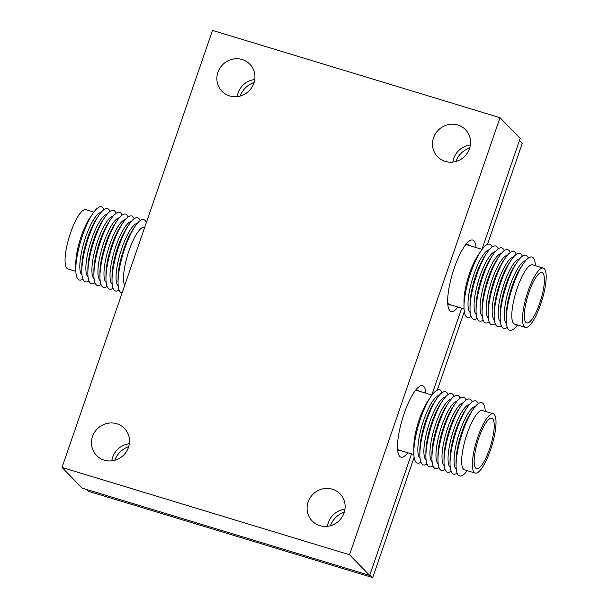 <?xml version="1.0" encoding="UTF-8"?>
<svg xmlns="http://www.w3.org/2000/svg" width="608" height="608" viewBox="0 0 608 608"><rect width="100%" height="100%" fill="white"/><g stroke="black" fill="none" stroke-linecap="round" stroke-linejoin="round"><path stroke-width="0.91" d="M476.056 247.54A37.324 9.66 106.9 0 0 473.951 240.783A37.324 9.66 106.9 0 0 469.885 240.586A37.324 9.66 106.9 0 0 452.671 272.946A37.324 9.66 106.9 0 0 448.985 309.411A37.324 9.66 106.9 0 0 449.874 310.718A37.324 9.66 106.9 0 0 457.984 307.07M425.896 393.224A37.324 9.66 106.9 0 0 423.784 386.475A37.324 9.66 106.9 0 0 419.718 386.278A37.324 9.66 106.9 0 0 402.504 418.631A37.324 9.66 106.9 0 0 398.825 455.096A37.324 9.66 106.9 0 0 399.707 456.403A37.324 9.66 106.9 0 0 407.824 452.755M327.438 526.308A19.441 18.59 135.7 0 1 328.32 522.637A19.441 18.59 135.7 0 1 344.964 509.208M344.082 512.878A19.441 18.59 135.7 0 1 312.2 521.003A19.441 18.59 135.7 0 1 308.15 501.965A19.441 18.59 135.7 0 1 340.032 493.848A19.441 18.59 135.7 0 1 344.082 512.878M111.819 460.841A19.441 18.59 135.7 0 1 112.693 457.163A19.441 18.59 135.7 0 1 129.344 443.734M128.463 447.404A19.441 18.59 135.7 0 1 96.581 455.529A19.441 18.59 135.7 0 1 92.522 436.498A19.441 18.59 135.7 0 1 124.404 428.374A19.441 18.59 135.7 0 1 128.463 447.404M237.226 96.619A19.441 18.59 135.7 0 1 238.108 92.948A19.441 18.59 135.7 0 1 254.752 79.511M253.87 83.19A19.441 18.59 135.7 0 1 221.988 91.314A19.441 18.59 135.7 0 1 217.938 72.276A19.441 18.59 135.7 0 1 249.82 64.152A19.441 18.59 135.7 0 1 253.87 83.19M452.846 162.093A19.441 18.59 135.7 0 1 453.728 158.414A19.441 18.59 135.7 0 1 470.379 144.985M469.498 148.664A19.441 18.59 135.7 0 1 437.616 156.788A19.441 18.59 135.7 0 1 433.557 137.75A19.441 18.59 135.7 0 1 465.439 129.626A19.441 18.59 135.7 0 1 469.498 148.664M349.516 554.754L62.016 467.461L212.511 30.4L500.004 117.694L349.516 554.754L369.687 575.426L82.186 488.125L62.016 467.461M481.969 249.333L520.174 138.366L500.004 117.694M461.7 308.195L431.802 395.018M411.532 453.88L369.687 575.426M75.833 271.358L67.883 268.941A30.978 8.018 -73.1 0 1 66.895 268.318A30.978 8.018 -73.1 0 1 69.867 234.886A30.978 8.018 -73.1 0 1 85.88 209.661L93.837 212.07M82.878 279.019A38.258 9.903 -73.1 0 1 78.052 279.239A38.258 9.903 -73.1 0 1 75.787 269.329A38.258 9.903 -73.1 0 1 92.667 213.735A38.258 9.903 -73.1 0 1 102.737 207.564A38.258 9.903 -73.1 0 1 103.953 209.616M82.027 275.128A32.969 8.535 -73.1 0 1 81.776 274.9A32.969 8.535 -73.1 0 1 84.413 240.966A32.969 8.535 -73.1 0 1 101.08 212.382M88.912 280.858A38.258 9.903 -73.1 0 1 84.094 281.078A38.258 9.903 -73.1 0 1 81.829 271.16A38.258 9.903 -73.1 0 1 98.709 215.566A38.258 9.903 -73.1 0 1 108.771 209.395A38.258 9.903 -73.1 0 1 109.987 211.447M88.061 276.959A32.969 8.535 -73.1 0 1 87.81 276.731A32.969 8.535 -73.1 0 1 90.455 242.797A32.969 8.535 -73.1 0 1 107.114 214.214M94.954 282.69A38.258 9.903 -73.1 0 1 90.128 282.91A38.258 9.903 -73.1 0 1 87.864 272.992A38.258 9.903 -73.1 0 1 104.743 217.398A38.258 9.903 -73.1 0 1 114.813 211.227A38.258 9.903 -73.1 0 1 116.029 213.286M94.096 278.798A32.969 8.535 -73.1 0 1 93.845 278.563A32.969 8.535 -73.1 0 1 96.49 244.629A32.969 8.535 -73.1 0 1 113.149 216.045M100.989 284.521A38.258 9.903 -73.1 0 1 96.17 284.742A38.258 9.903 -73.1 0 1 93.898 274.831A38.258 9.903 -73.1 0 1 110.785 219.23A38.258 9.903 -73.1 0 1 120.848 213.066A38.258 9.903 -73.1 0 1 122.064 215.118M100.138 280.63A32.969 8.535 -73.1 0 1 99.887 280.402A32.969 8.535 -73.1 0 1 102.532 246.46A32.969 8.535 -73.1 0 1 119.191 217.877M107.031 286.353A38.258 9.903 -73.1 0 1 102.205 286.573A38.258 9.903 -73.1 0 1 99.94 276.663A38.258 9.903 -73.1 0 1 116.82 221.069A38.258 9.903 -73.1 0 1 126.882 214.898A38.258 9.903 -73.1 0 1 128.098 216.95M106.172 282.462A32.969 8.535 -73.1 0 1 105.921 282.234A32.969 8.535 -73.1 0 1 108.566 248.3A32.969 8.535 -73.1 0 1 125.225 219.708M113.065 288.184A38.258 9.903 -73.1 0 1 108.239 288.405A38.258 9.903 -73.1 0 1 105.974 278.494A38.258 9.903 -73.1 0 1 122.854 222.9A38.258 9.903 -73.1 0 1 132.924 216.729A38.258 9.903 -73.1 0 1 134.14 218.781M112.214 284.293A32.969 8.535 -73.1 0 1 111.963 284.065A32.969 8.535 -73.1 0 1 114.6 250.131A32.969 8.535 -73.1 0 1 131.267 221.548M119.1 290.024A38.258 9.903 -73.1 0 1 114.281 290.244A38.258 9.903 -73.1 0 1 112.016 280.326A38.258 9.903 -73.1 0 1 128.896 224.732A38.258 9.903 -73.1 0 1 138.958 218.561A38.258 9.903 -73.1 0 1 140.174 220.62M118.248 286.125A32.969 8.535 -73.1 0 1 117.998 285.897A32.969 8.535 -73.1 0 1 120.642 251.963A32.969 8.535 -73.1 0 1 137.302 223.379M122.102 292.95A38.258 9.903 -73.1 0 1 120.316 292.076A38.258 9.903 -73.1 0 1 118.051 282.158A38.258 9.903 -73.1 0 1 134.93 226.564A38.258 9.903 -73.1 0 1 145 220.4A38.258 9.903 -73.1 0 1 146.3 222.688M124.724 285.334A31.107 8.048 -73.1 0 1 128.858 251.051A31.107 8.048 -73.1 0 1 144.415 227.301L144.681 227.377M118.051 282.158L118.058 277.97A32.969 8.535 -73.1 0 1 132.605 230.052L134.93 226.564M112.016 280.326L112.016 276.131A32.969 8.535 -73.1 0 1 126.57 228.22L128.896 224.732M105.974 278.494L105.982 274.299A32.969 8.535 -73.1 0 1 120.528 226.389L122.854 222.9M99.94 276.663L99.948 272.468A32.969 8.535 -73.1 0 1 114.494 224.557L116.82 221.069M93.898 274.831L93.906 270.636A32.969 8.535 -73.1 0 1 108.452 222.726L110.785 219.23M87.864 272.992L87.871 268.804A32.969 8.535 -73.1 0 1 102.418 220.886L104.743 217.398M81.829 271.16L81.829 266.965A32.969 8.535 -73.1 0 1 96.383 219.055L98.709 215.566M75.787 269.329L75.795 263.553A30.978 8.018 -73.1 0 1 89.467 218.538L92.667 213.735M543.362 268.105L532.623 264.845A30.978 8.018 106.9 0 0 516.602 290.069A30.978 8.018 106.9 0 0 513.631 323.509A30.978 8.018 106.9 0 0 514.619 324.132L525.358 327.393A30.978 8.018 106.9 0 0 541.378 302.168A30.978 8.018 106.9 0 0 544.35 268.728A30.978 8.018 106.9 0 0 543.362 268.105A30.978 8.018 106.9 0 0 527.341 293.33A30.978 8.018 106.9 0 0 524.37 326.77A30.978 8.018 106.9 0 0 525.358 327.393M535.412 265.696A38.258 9.903 106.9 0 0 533.186 257.807A38.258 9.903 106.9 0 0 523.123 263.978A38.258 9.903 106.9 0 0 506.244 319.572A38.258 9.903 106.9 0 0 508.508 329.483A38.258 9.903 106.9 0 0 517.408 324.976M525.494 260.786A32.969 8.535 106.9 0 0 508.835 289.378A32.969 8.535 106.9 0 0 506.19 323.312A32.969 8.535 106.9 0 0 506.441 323.54M528.367 258.028A38.258 9.903 106.9 0 0 527.151 255.976A38.258 9.903 106.9 0 0 517.089 262.147A38.258 9.903 106.9 0 0 500.202 317.741A38.258 9.903 106.9 0 0 502.474 327.651A38.258 9.903 106.9 0 0 507.292 327.431M519.452 258.955A32.969 8.535 106.9 0 0 502.793 287.538A32.969 8.535 106.9 0 0 500.148 321.48A32.969 8.535 106.9 0 0 500.399 321.708M522.333 256.196A38.258 9.903 106.9 0 0 521.117 254.144A38.258 9.903 106.9 0 0 511.047 260.308A38.258 9.903 106.9 0 0 494.167 315.909A38.258 9.903 106.9 0 0 496.432 325.82A38.258 9.903 106.9 0 0 501.258 325.599M513.418 257.123A32.969 8.535 106.9 0 0 496.759 285.707A32.969 8.535 106.9 0 0 494.114 319.641A32.969 8.535 106.9 0 0 494.365 319.876M516.291 254.364A38.258 9.903 106.9 0 0 515.075 252.305A38.258 9.903 106.9 0 0 505.012 258.476A38.258 9.903 106.9 0 0 488.133 314.07A38.258 9.903 106.9 0 0 490.398 323.988A38.258 9.903 106.9 0 0 495.216 323.768M507.384 255.292A32.969 8.535 106.9 0 0 490.717 283.875A32.969 8.535 106.9 0 0 488.08 317.809A32.969 8.535 106.9 0 0 488.33 318.037M510.256 252.525A38.258 9.903 106.9 0 0 509.04 250.473A38.258 9.903 106.9 0 0 498.97 256.644A38.258 9.903 106.9 0 0 482.091 312.238A38.258 9.903 106.9 0 0 484.356 322.156A38.258 9.903 106.9 0 0 489.182 321.936M501.342 253.452A32.969 8.535 106.9 0 0 484.682 282.044A32.969 8.535 106.9 0 0 482.038 315.978A32.969 8.535 106.9 0 0 482.288 316.206M504.214 250.694A38.258 9.903 106.9 0 0 502.998 248.642A38.258 9.903 106.9 0 0 492.936 254.813A38.258 9.903 106.9 0 0 476.056 310.407A38.258 9.903 106.9 0 0 478.321 320.317A38.258 9.903 106.9 0 0 483.147 320.097M495.307 251.621A32.969 8.535 106.9 0 0 478.648 280.212A32.969 8.535 106.9 0 0 476.003 314.146A32.969 8.535 106.9 0 0 476.254 314.374M498.18 248.862A38.258 9.903 106.9 0 0 496.964 246.81A38.258 9.903 106.9 0 0 486.902 252.981A38.258 9.903 106.9 0 0 470.014 308.575A38.258 9.903 106.9 0 0 472.287 318.486A38.258 9.903 106.9 0 0 477.105 318.265M489.265 249.789A32.969 8.535 106.9 0 0 472.606 278.373A32.969 8.535 106.9 0 0 469.961 312.314A32.969 8.535 106.9 0 0 470.212 312.542M492.146 247.03A38.258 9.903 106.9 0 0 490.93 244.978A38.258 9.903 106.9 0 0 480.86 251.142A38.258 9.903 106.9 0 0 463.98 306.744A38.258 9.903 106.9 0 0 466.245 316.654A38.258 9.903 106.9 0 0 471.071 316.434M447.693 302.761A31.107 8.048 106.9 0 0 448.43 303.84A31.107 8.048 106.9 0 0 449.426 304.471L464.033 308.902M447.739 303.559A31.57 8.17 106.9 0 0 448.278 304.281A31.57 8.17 106.9 0 0 449.289 304.912A31.57 8.17 106.9 0 0 450.764 304.874M468.836 245.343A31.57 8.17 106.9 0 0 468.646 245.13A31.57 8.17 106.9 0 0 467.636 244.492A31.57 8.17 106.9 0 0 465.591 244.758M542.845 273.106A26.311 6.81 106.9 0 0 542.009 272.574A26.311 6.81 106.9 0 0 528.398 293.998A26.311 6.81 106.9 0 0 525.874 322.4A26.311 6.81 106.9 0 0 526.718 322.924A26.311 6.81 106.9 0 0 540.322 301.5A26.311 6.81 106.9 0 0 542.845 273.106M482.106 249.379L467.499 244.94A31.107 8.048 106.9 0 0 465.112 245.396M480.86 251.142L477.713 255.869A31.107 8.048 106.9 0 0 463.988 301.066L463.98 306.744M486.902 252.981L484.568 256.47A32.969 8.535 106.9 0 0 470.022 304.38L470.014 308.575M492.936 254.813L490.61 258.301A32.969 8.535 106.9 0 0 476.064 306.212L476.056 310.407M498.97 256.644L496.645 260.133A32.969 8.535 106.9 0 0 482.098 308.043L482.091 312.238M505.012 258.476L502.687 261.964A32.969 8.535 106.9 0 0 488.133 309.875L488.133 314.07M511.047 260.308L508.721 263.804A32.969 8.535 106.9 0 0 494.175 311.714L494.167 315.909M517.089 262.147L514.756 265.635A32.969 8.535 106.9 0 0 500.209 313.546L500.202 317.741M523.123 263.978L520.798 267.467A32.969 8.535 106.9 0 0 506.251 315.377L506.244 319.572M493.194 413.797L482.456 410.537A30.978 8.018 106.9 0 0 466.442 435.761A30.978 8.018 106.9 0 0 463.463 469.194A30.978 8.018 106.9 0 0 464.459 469.817L475.198 473.077A30.978 8.018 106.9 0 0 491.211 447.853A30.978 8.018 106.9 0 0 494.19 414.42A30.978 8.018 106.9 0 0 493.194 413.797A30.978 8.018 106.9 0 0 477.181 439.022A30.978 8.018 106.9 0 0 474.202 472.454A30.978 8.018 106.9 0 0 475.198 473.077M485.245 411.38A38.258 9.903 106.9 0 0 483.026 403.492A38.258 9.903 106.9 0 0 472.963 409.663A38.258 9.903 106.9 0 0 456.076 465.257A38.258 9.903 106.9 0 0 458.341 475.175A38.258 9.903 106.9 0 0 467.248 470.66M475.327 406.478A32.969 8.535 106.9 0 0 458.668 435.062A32.969 8.535 106.9 0 0 456.023 468.996A32.969 8.535 106.9 0 0 456.274 469.224M478.2 403.712A38.258 9.903 106.9 0 0 476.991 401.66A38.258 9.903 106.9 0 0 466.921 407.831A38.258 9.903 106.9 0 0 450.042 463.425A38.258 9.903 106.9 0 0 452.306 473.343A38.258 9.903 106.9 0 0 457.132 473.123M469.292 404.639A32.969 8.535 106.9 0 0 452.633 433.23A32.969 8.535 106.9 0 0 449.988 467.164A32.969 8.535 106.9 0 0 450.239 467.392M472.165 401.88A38.258 9.903 106.9 0 0 470.949 399.828A38.258 9.903 106.9 0 0 460.887 406A38.258 9.903 106.9 0 0 444.007 461.594A38.258 9.903 106.9 0 0 446.272 471.504A38.258 9.903 106.9 0 0 451.09 471.284M463.258 402.808A32.969 8.535 106.9 0 0 446.591 431.399A32.969 8.535 106.9 0 0 443.954 465.333A32.969 8.535 106.9 0 0 444.197 465.561M466.131 400.049A38.258 9.903 106.9 0 0 464.915 397.997A38.258 9.903 106.9 0 0 454.845 404.16A38.258 9.903 106.9 0 0 437.965 459.762A38.258 9.903 106.9 0 0 440.23 469.672A38.258 9.903 106.9 0 0 445.056 469.452M457.216 400.976A32.969 8.535 106.9 0 0 440.557 429.56A32.969 8.535 106.9 0 0 437.912 463.501A32.969 8.535 106.9 0 0 438.163 463.729M460.089 398.217A38.258 9.903 106.9 0 0 458.873 396.165A38.258 9.903 106.9 0 0 448.81 402.329A38.258 9.903 106.9 0 0 431.931 457.93A38.258 9.903 106.9 0 0 434.196 467.841A38.258 9.903 106.9 0 0 439.014 467.62M451.182 399.144A32.969 8.535 106.9 0 0 434.522 427.728A32.969 8.535 106.9 0 0 431.878 461.662A32.969 8.535 106.9 0 0 432.128 461.898M454.054 396.386A38.258 9.903 106.9 0 0 452.838 394.326A38.258 9.903 106.9 0 0 442.776 400.497A38.258 9.903 106.9 0 0 425.889 456.091A38.258 9.903 106.9 0 0 428.154 466.009A38.258 9.903 106.9 0 0 432.98 465.789M445.14 397.313A32.969 8.535 106.9 0 0 428.48 425.896A32.969 8.535 106.9 0 0 425.836 459.83A32.969 8.535 106.9 0 0 426.086 460.058M448.012 394.546A38.258 9.903 106.9 0 0 446.804 392.494A38.258 9.903 106.9 0 0 436.734 398.666A38.258 9.903 106.9 0 0 419.854 454.26A38.258 9.903 106.9 0 0 422.119 464.17A38.258 9.903 106.9 0 0 426.945 463.95M439.105 395.474A32.969 8.535 106.9 0 0 422.446 424.065A32.969 8.535 106.9 0 0 419.801 457.999A32.969 8.535 106.9 0 0 420.052 458.227M441.978 392.715A38.258 9.903 106.9 0 0 440.762 390.663A38.258 9.903 106.9 0 0 430.7 396.834A38.258 9.903 106.9 0 0 413.82 452.428A38.258 9.903 106.9 0 0 416.085 462.338A38.258 9.903 106.9 0 0 420.903 462.118M397.533 448.446A31.107 8.048 106.9 0 0 398.263 449.525A31.107 8.048 106.9 0 0 399.258 450.156L413.866 454.586M397.571 449.244A31.57 8.17 106.9 0 0 398.118 449.966A31.57 8.17 106.9 0 0 399.122 450.604A31.57 8.17 106.9 0 0 400.596 450.558M418.676 391.035A31.57 8.17 106.9 0 0 418.479 390.815A31.57 8.17 106.9 0 0 417.468 390.184A31.57 8.17 106.9 0 0 415.424 390.442M492.685 418.79A26.311 6.81 106.9 0 0 491.842 418.258A26.311 6.81 106.9 0 0 478.238 439.683A26.311 6.81 106.9 0 0 475.707 468.084A26.311 6.81 106.9 0 0 476.55 468.616A26.311 6.81 106.9 0 0 490.154 447.192A26.311 6.81 106.9 0 0 492.685 418.79M431.946 395.063L417.339 390.625A31.107 8.048 106.9 0 0 414.945 391.081M430.7 396.834L427.546 401.554A31.107 8.048 106.9 0 0 413.828 446.751L413.82 452.428M436.734 398.666L434.408 402.154A32.969 8.535 106.9 0 0 419.862 450.064L419.854 454.26M442.776 400.497L440.443 403.986A32.969 8.535 106.9 0 0 425.896 451.896L425.889 456.091M448.81 402.329L446.485 405.817A32.969 8.535 106.9 0 0 431.938 453.735L431.931 457.93M454.845 404.16L452.519 407.656A32.969 8.535 106.9 0 0 437.973 455.567L437.965 459.762M460.887 406L458.561 409.488A32.969 8.535 106.9 0 0 444.007 457.398L444.007 461.594M466.921 407.831L464.596 411.32A32.969 8.535 106.9 0 0 450.049 459.23L450.042 463.425M472.963 409.663L470.63 413.151A32.969 8.535 106.9 0 0 456.084 461.062L456.076 465.257M240.19 96.049A21.622 20.672 135.7 0 1 254.106 82.468M330.402 525.738A21.622 20.672 135.7 0 1 344.318 512.156M455.818 161.515A21.622 20.672 135.7 0 1 469.726 147.934M114.783 460.264A21.622 20.672 135.7 0 1 128.698 446.682M414.132 457.322L372.719 577.6L88.099 491.18L86.359 489.394M519.414 140.585L522.211 143.45L487.441 244.431M464.299 311.63L437.274 390.116M372.719 577.6L369.922 574.735M447.807 304.464L449.289 304.912M466.154 244.044L467.636 244.492M397.647 450.148L399.122 450.604M415.986 389.728L417.468 390.184"/></g></svg>
